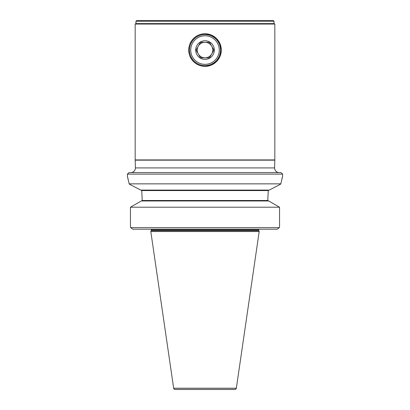 <?xml version="1.0" encoding="UTF-8"?>
<svg xmlns="http://www.w3.org/2000/svg" width="410" height="410" viewBox="0 0 410 410"><rect width="100%" height="100%" fill="white"/><g stroke="black" fill="none" stroke-linecap="round" stroke-linejoin="round"><path stroke-width="0.61" d="M196.041 50.061L198.281 53.941A7.759 7.759 0 0 0 211.719 53.941A7.759 7.759 0 0 0 211.719 46.181L209.479 42.302L205 42.302A7.759 7.759 0 0 0 198.281 53.941L200.521 57.82L209.479 57.82L213.958 50.061L209.479 42.302L200.521 42.302L196.041 50.061L200.521 57.82L205 57.82A7.759 7.759 0 0 0 211.719 46.181A7.759 7.759 0 0 0 198.281 46.181L200.459 42.414M209.653 58.123A9.312 9.312 0 0 0 213.062 45.407A9.312 9.312 0 0 0 200.346 41.999A9.312 9.312 0 0 0 196.938 54.715A9.312 9.312 0 0 0 209.653 58.123M192.638 57.2A14.278 14.278 0 0 0 212.139 62.422A14.278 14.278 0 0 0 217.361 42.922A14.278 14.278 0 0 0 197.861 37.7A14.278 14.278 0 0 0 192.638 57.2M218.438 42.302A15.518 15.518 0 0 1 212.759 63.499A15.518 15.518 0 0 1 191.562 57.82A15.518 15.518 0 0 1 197.241 36.623A15.518 15.518 0 0 1 218.438 42.302M209.541 57.707L211.719 53.941M213.958 50.061L211.719 46.181M142.137 197.938L141.706 190.568L141.168 190.102L141.706 190.568L142.137 197.938L142.137 200.5L141.65 200.967L142.137 200.5L267.863 200.5L268.35 200.967L267.863 200.5L267.863 197.938L268.294 190.568L268.832 190.102L268.294 190.568L267.863 197.938M127.413 174.122L282.587 174.122L281.034 172.569L128.965 172.569L127.413 174.122L127.413 176.449L128.084 178.893M282.587 174.122L282.587 176.449L281.916 178.914M274.592 167.915L135.408 167.915L135.172 159.921L274.828 159.921L274.592 167.915A4.653 4.653 0 0 0 279.251 172.569M135.408 167.915A4.653 4.653 0 0 1 130.749 172.569M274.054 21.274L273.275 20.5L136.725 20.5L135.946 21.274L274.054 21.274L274.054 23.606L135.946 23.606L135.172 24.052L274.828 24.052L274.828 159.921M135.946 21.274L135.946 23.606M274.054 23.606L274.828 24.052M189.953 43.814A16.292 16.292 0 0 1 205 33.769L201.858 34.071L198.753 35.014L195.903 36.541L193.479 38.54L191.485 40.964L189.953 43.814L189.015 46.919L188.708 50.061L189.015 53.203L189.953 56.308L191.485 59.158L193.479 61.582L195.903 63.576L198.753 65.108L201.858 66.046L205 66.353A16.292 16.292 0 0 1 189.953 56.308M189.015 53.203A16.292 16.292 0 0 1 189.015 46.919M173.666 388.27A1.553 1.553 0 0 0 175.183 389.5L234.817 389.5A1.553 1.553 0 0 0 236.334 388.27L173.666 388.27L150.808 231.532L151.198 230.692A0.774 0.774 0 0 0 151.269 230.364L151.269 229.518A0.774 0.774 0 0 0 151.208 229.205M151.269 229.518L258.73 229.518A0.774 0.774 0 0 1 258.792 229.205M151.198 230.692L258.802 230.692L259.192 231.532L150.808 231.532M258.802 230.692A0.774 0.774 0 0 1 258.73 230.364L258.73 229.518M236.334 388.27L259.192 231.532M135.172 24.052L135.172 159.921M205 66.353L211.247 65.108L216.521 61.582L220.047 56.303L221.292 50.061L220.047 43.814L216.521 38.54L211.247 35.014L205 33.769A16.292 16.292 0 0 1 221.292 50.061A16.292 16.292 0 0 1 205 66.353M236.344 388.224L173.655 388.224M127.423 176.484L129.263 184.157M129.201 183.859L280.799 183.859M280.737 184.157L282.577 176.484M130.81 184.956L129.114 183.798M130.723 184.895L140.799 190.102L269.201 190.102L279.277 184.895M279.189 184.956L280.886 183.798M268.724 200.967L141.276 200.967L130.452 207.209L279.548 207.209L268.724 200.967M130.677 227.658L279.323 227.658L277.206 229.205L132.794 229.205L130.677 227.658L130.452 226.879L130.452 207.209M279.548 207.209L279.548 226.879L279.548 207.209M279.323 227.658L279.548 226.879M274.592 160.156L135.408 160.156M151.269 230.364L258.73 230.364M268.294 190.568L141.706 190.568"/></g></svg>
